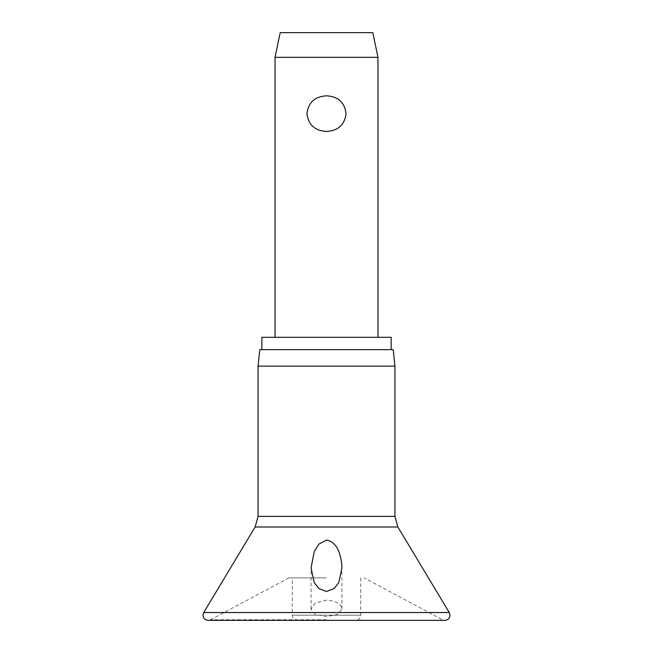 <?xml version="1.0" encoding="UTF-8"?>
<svg xmlns="http://www.w3.org/2000/svg" width="653" height="653" viewBox="0 0 653 653"><rect width="100%" height="100%" fill="white"/><g stroke="black" fill="none" stroke-linecap="round" stroke-linejoin="round"><path stroke-width="0.49" stroke-dasharray="3.27 2.45" d="M326.5 600.131L315.277 603.119L311.065 609.053L315.301 614.383L326.5 616.636L337.699 614.383L341.935 609.053L341.731 607.706C340.18 603.38 335.103 600.858 326.5 600.131M326.5 577.897L288.855 577.897L326.5 577.897M258.057 366.129L394.943 366.129M259.788 349.657L393.212 349.657M261.845 337.307L391.155 337.307M360.725 577.897L360.725 615.208L326.5 615.208L360.725 615.208A5.142 5.142 0 0 1 355.575 620.35L297.425 620.35A5.142 5.142 0 0 1 292.275 615.208L326.5 615.208L292.275 615.208L292.275 577.897M275.035 57.35L377.965 57.35M326.5 95.803C314.868 96.489 308.347 102.431 306.943 113.63C308.347 124.829 314.868 130.771 326.5 131.457C338.132 130.771 344.653 124.829 346.057 113.63C344.653 102.431 338.132 96.489 326.5 95.803M280.186 32.65L372.814 32.65M297.425 620.35L355.575 620.35M203.728 612.555L449.272 612.555M326.5 619.746L210.56 619.746L326.5 619.746M255.119 526.995L397.881 526.995M258.057 516.392L394.943 516.392M288.855 577.897L210.56 619.746L208.136 620.35L444.864 620.35L442.44 619.746L364.145 577.897M311.065 609.053L311.065 567.881M341.935 609.053L341.935 567.881"/><path stroke-width="0.98" d="M326.5 591.504L318.844 588.557L314.166 582.468L311.065 567.881L314.281 551.532L318.737 544.202L326.5 540.096C337.601 541.974 340.539 555.115 341.731 563.686L341.935 567.881L338.834 582.468L334.156 588.557L326.5 591.504M326.5 366.129L258.057 366.129L258.057 516.392L394.943 516.392L394.943 366.129L326.5 366.129M394.943 366.129L393.212 349.657L259.788 349.657L258.057 366.129M391.155 349.657L391.155 337.307L261.845 337.307L261.845 349.657M275.035 57.35L280.186 32.65L372.814 32.65L377.965 57.35L275.035 57.35L275.035 337.307M326.5 131.457C314.868 130.771 308.347 124.829 306.943 113.63C308.347 102.431 314.868 96.489 326.5 95.803C338.132 96.489 344.653 102.431 346.057 113.63C344.653 124.829 338.132 130.771 326.5 131.457M449.272 612.555L203.728 612.555L202.993 615.208C203.328 618.358 205.042 620.072 208.136 620.35L444.864 620.35C447.958 620.072 449.672 618.358 450.007 615.208L449.272 612.555L397.881 526.995L255.119 526.995L203.728 612.555M255.119 526.995L258.057 516.392M377.965 57.35L377.965 337.307M394.943 516.392L397.881 526.995"/></g></svg>
